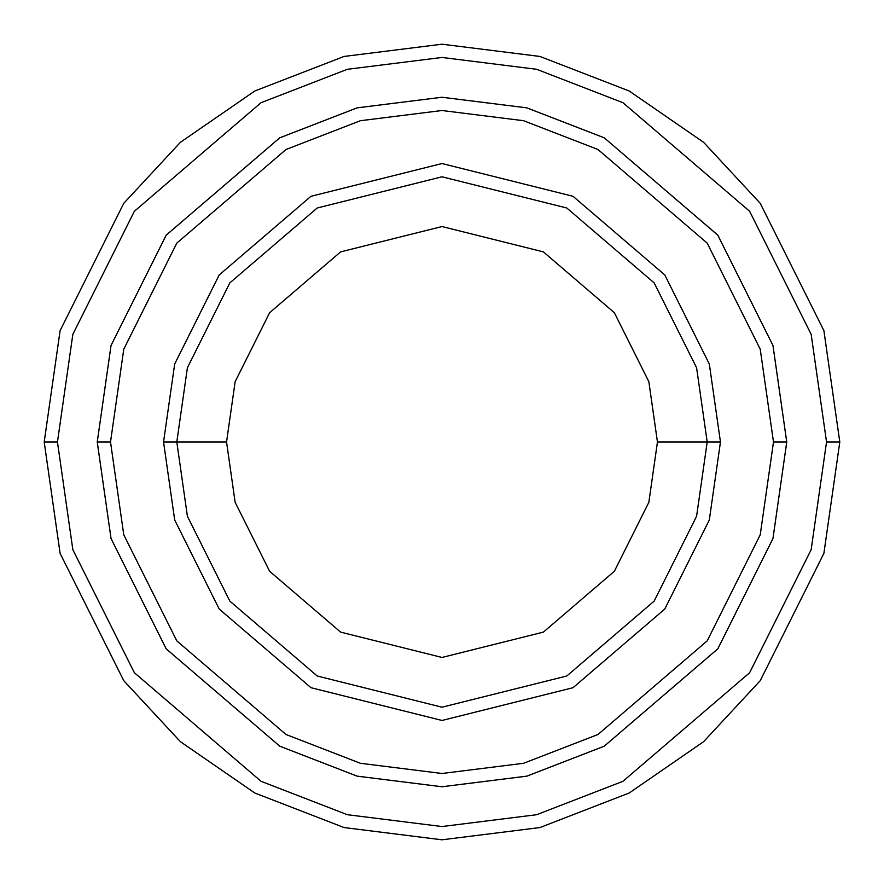 <?xml version="1.0" encoding="UTF-8"?>
<svg xmlns="http://www.w3.org/2000/svg" width="884" height="884" viewBox="0 0 884 884"><rect width="100%" height="100%" fill="white"/><g stroke="black" fill="none" stroke-linecap="round" stroke-linejoin="round"><path stroke-width="1.33" d="M707.2 442L720.46 442L709.322 364.031L664.768 274.924L573.042 196.303L442 163.54L310.958 196.303L219.232 274.924L174.678 364.031L163.54 442L176.8 442L187.408 516.256L229.84 601.12L317.201 675.995L442 707.2L566.799 675.995L654.16 601.12L696.592 516.256L707.2 442L696.592 516.256L654.16 601.12L566.799 675.995L442 707.2L317.201 675.995L229.84 601.12L187.408 516.256L176.8 442L226.547 442L176.8 442L187.408 367.744L229.84 282.88L317.201 208.005L442 176.8L566.799 208.005L654.16 282.88L696.592 367.744L707.2 442L657.453 442L648.845 502.333L614.369 571.274L543.395 632.115L442 657.453L340.605 632.115L269.631 571.274L235.155 502.333L226.547 442L235.155 502.333L269.631 571.274L340.605 632.115L442 657.453L543.395 632.115L614.369 571.274L648.845 502.333L657.453 442L648.845 381.667L614.369 312.726L543.395 251.885L442 226.547L340.605 251.885L269.631 312.726L235.155 381.667L226.547 442L235.155 381.667L269.631 312.726L340.605 251.885L442 226.547L543.395 251.885L614.369 312.726L648.845 381.667L657.453 442L707.2 442L696.592 367.744L654.16 282.88L566.799 208.005L442 176.8L317.201 208.005L229.84 282.88L187.408 367.744L176.8 442L163.54 442L174.678 364.031L219.232 274.924L310.958 196.303L442 163.54L573.042 196.303L664.768 274.924L709.322 364.031L720.46 442L709.322 519.969L664.768 609.076L573.042 687.697L442 720.46L310.958 687.697L219.232 609.076L174.678 519.969L163.54 442L174.678 519.969L219.232 609.076L310.958 687.697L442 720.46L573.042 687.697L664.768 609.076L709.322 519.969L720.46 442L707.2 442M826.54 442L811.158 549.671L749.632 672.724L622.955 781.301L536.654 814.705L442 826.54L347.346 814.705L261.045 781.301L134.368 672.724L72.842 549.671L57.46 442L44.2 442L60.112 553.384L123.76 680.68L180.435 741.709L254.802 793.003L344.075 827.557L442 839.8L539.925 827.557L629.198 793.003L703.565 741.709L760.24 680.68L823.888 553.384L839.8 442L826.54 442L811.158 334.329L749.632 211.276L622.955 102.699L536.654 69.295L442 57.46L347.346 69.295L261.045 102.699L134.368 211.276L72.842 334.329L57.46 442L72.842 549.671L134.368 672.724L261.045 781.301L347.346 814.705L442 826.54L536.654 814.705L622.955 781.301L749.632 672.724L811.158 549.671L826.54 442L839.8 442L823.888 553.384L760.24 680.68L703.565 741.709L629.198 793.003L539.925 827.557L442 839.8L344.075 827.557L254.802 793.003L180.435 741.709L123.76 680.68L60.112 553.384L44.2 442L60.112 330.616L123.76 203.32L180.435 142.291L254.802 90.997L344.075 56.443L442 44.2L539.925 56.443L629.198 90.997L703.565 142.291L760.24 203.32L823.888 330.616L839.8 442L823.888 330.616L760.24 203.32L703.565 142.291L629.198 90.997L539.925 56.443L442 44.2L344.075 56.443L254.802 90.997L180.435 142.291L123.76 203.32L60.112 330.616L44.2 442L57.46 442L72.842 334.329L134.368 211.276L261.045 102.699L347.346 69.295L442 57.46L536.654 69.295L622.955 102.699L749.632 211.276L811.158 334.329L826.54 442M773.489 442L760.229 534.82L707.189 640.889L597.993 734.494L523.593 763.29L442 773.489L360.407 763.29L286.007 734.494L176.811 640.889L123.771 534.82L110.511 442L97.251 442L111.041 538.533L166.203 648.845L279.764 746.184L357.136 776.141L442 786.749L526.864 776.141L604.236 746.184L717.797 648.845L772.959 538.533L786.749 442L773.489 442L760.229 349.18L707.189 243.111L597.993 149.507L523.593 120.71L442 110.511L360.407 120.71L286.007 149.507L176.811 243.111L123.771 349.18L110.511 442L123.771 534.82L176.811 640.889L286.007 734.494L360.407 763.29L442 773.489L523.593 763.29L597.993 734.494L707.189 640.889L760.229 534.82L773.489 442L786.749 442L772.959 538.533L717.797 648.845L604.236 746.184L526.864 776.141L442 786.749L357.136 776.141L279.764 746.184L166.203 648.845L111.041 538.533L97.251 442L111.03 345.467L166.192 235.144L279.764 137.805L357.136 107.848L442 97.24L526.864 107.848L604.236 137.805L717.808 235.144L772.97 345.467L786.76 442L772.97 538.533L717.808 648.856L604.236 746.195L526.864 776.152L442 786.76L357.136 776.152L279.764 746.195L166.192 648.856L111.03 538.533L97.24 442L111.03 538.533L166.192 648.856L279.764 746.195L357.136 776.152L442 786.76L526.864 776.152L604.236 746.195L717.808 648.856L772.97 538.533L786.76 442L772.97 345.467L717.808 235.144L604.236 137.805L526.864 107.848L442 97.24L357.136 107.848L279.764 137.805L166.192 235.144L111.03 345.467L97.24 442L111.041 345.467L166.203 235.155L279.764 137.816L357.136 107.859L442 97.251L526.864 107.859L604.236 137.816L717.797 235.155L772.959 345.467L786.749 442L772.959 345.467L717.797 235.155L604.236 137.816L526.864 107.859L442 97.251L357.136 107.859L279.764 137.816L166.203 235.155L111.041 345.467L97.251 442L110.511 442L123.771 349.18L176.811 243.111L286.007 149.507L360.407 120.71L442 110.511L523.593 120.71L597.993 149.507L707.189 243.111L760.229 349.18L773.489 442"/></g></svg>

